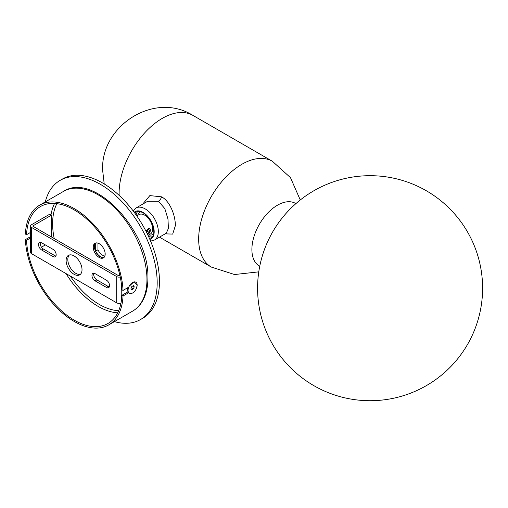 <?xml version="1.0" encoding="UTF-8"?>
<svg xmlns="http://www.w3.org/2000/svg" width="508" height="508" viewBox="0 0 508 508"><rect width="100%" height="100%" fill="white"/><g stroke="black" fill="none" stroke-linecap="round" stroke-linejoin="round"><path stroke-width="0.76" d="M142.627 204.178L149.841 195.605L161.569 196.831C170.161 201.359 175.412 215.646 175.362 225.654L172.688 234.074L165.113 233.883M166.262 233.223L168.402 228.41L167.97 218.999L164.814 208.597L158.483 201.276L147.714 201.244L136.004 208.007A18.485 10.674 60 0 1 145.244 208.921A18.485 10.674 60 0 1 157.321 225.209A18.485 10.674 60 0 1 154.489 240.017L150.603 241.154M140.824 211.836A12.859 7.423 -120 0 0 139.954 212.217A12.859 7.423 -120 0 0 137.643 215.411M137.643 211.563A14.865 8.585 -120 0 0 136.093 214.909M148.552 236.487A14.865 8.585 -120 0 0 152.229 236.823M148.895 234.899A12.859 7.423 -120 0 0 152.813 234.493A12.859 7.423 -120 0 0 153.575 233.928M129.191 286.239L134.068 281.692L137.243 285.064L136.354 288.544M103.962 257.499A8.439 4.87 60 0 1 97.701 254.571A8.439 4.87 60 0 1 94.386 246.488A8.439 4.87 60 0 1 95.606 243.014M105.181 254.032A8.439 4.87 -120 0 0 101.498 245.542A8.439 4.87 -120 0 0 94.996 243.281A8.439 4.87 -120 0 0 93.25 247.142A8.439 4.87 -120 0 0 96.933 255.632A8.439 4.87 -120 0 0 103.435 257.893A8.439 4.87 -120 0 0 105.181 254.032M30.505 232.423L26.537 234.709A67.507 38.976 60 0 1 40.456 206.559A67.507 38.976 60 0 1 91.357 223.482A67.507 38.976 60 0 1 121.888 289.757L123.025 290.417A69.113 39.903 60 0 0 91.796 222.517A69.113 39.903 60 0 0 39.656 205.169L63.519 191.389A69.113 39.903 60 0 1 116.783 209.906A69.113 39.903 60 0 1 146.952 279.457A69.113 39.903 60 0 1 132.639 311.099C136.315 308.959 139.363 306 141.789 302.216C145.853 295.726 147.892 287.699 147.892 278.149C149.765 231.489 93.974 171.228 63.519 191.389M127.984 291.814L121.888 295.339L123.025 295.993L128.708 292.71M123.025 295.993A69.113 39.903 60 0 1 108.769 324.879A69.113 39.903 60 0 1 56.629 307.524A69.113 39.903 60 0 1 25.4 239.63L26.537 240.29L30.505 237.998M30.505 236.684L25.4 239.63M121.888 295.339A67.507 38.976 60 0 1 107.963 323.488A67.507 38.976 60 0 1 57.067 306.565A67.507 38.976 60 0 1 26.537 240.29M26.537 234.709L25.4 234.055A69.113 39.903 60 0 1 39.656 205.169M128.784 287.09L123.025 290.417M45.288 201.917A80.366 46.399 60 0 1 60.173 180.334L62.446 179.019A80.366 46.399 60 0 1 124.371 200.552A80.366 46.399 60 0 1 159.455 281.426A80.366 46.399 60 0 1 142.805 318.218L140.538 319.532A80.366 46.399 60 0 1 114.402 321.627M60.173 180.334A80.366 46.399 60 0 1 122.098 201.86A80.366 46.399 60 0 1 157.182 282.74A80.366 46.399 60 0 1 140.538 319.532M104.883 256.013A8.115 4.686 60 0 1 97.968 249.796L97.968 243.129M104.426 256.953A8.115 4.686 60 0 1 104.413 256.959A8.115 4.686 60 0 1 95.694 251.111L95.694 243.37A8.115 4.686 60 0 1 96.291 242.9A8.115 4.686 60 0 1 96.31 242.894M105.01 252.298L105.01 255.568M96.539 242.881L95.694 243.37M97.968 249.796L95.694 251.111M136.785 215.906L139.052 214.598A11.252 6.496 60 0 1 147.72 217.608A11.252 6.496 60 0 1 152.635 228.93A11.252 6.496 60 0 1 150.304 234.086L148.038 235.388M109.347 286.849A4.42 2.553 60 0 1 108.16 286.436L96.799 279.87A4.42 2.553 60 0 1 93.904 273.221M109.582 285.61A4.42 2.553 60 0 1 108.668 287.636A4.42 2.553 60 0 1 106.458 287.42L95.091 280.854A4.42 2.553 60 0 1 92.202 276.962A4.42 2.553 60 0 1 92.881 273.418A4.42 2.553 60 0 1 95.091 273.641L106.458 280.2A4.42 2.553 60 0 1 109.582 285.61M55.931 256.007A4.42 2.553 60 0 1 54.743 255.594L43.377 249.028A4.42 2.553 60 0 1 40.488 242.38M56.166 254.775A4.42 2.553 60 0 1 55.251 256.794A4.42 2.553 60 0 1 53.042 256.578L41.675 250.012A4.42 2.553 60 0 1 38.786 246.12A4.42 2.553 60 0 1 39.465 242.576A4.42 2.553 60 0 1 41.675 242.799L53.042 249.358A4.42 2.553 60 0 1 56.166 254.775M80.48 274.244A11.252 6.496 60 0 1 72.174 270.243A11.252 6.496 60 0 1 67.818 259.531A11.252 6.496 60 0 1 69.361 254.984M66.11 260.515A11.252 6.496 60 0 1 68.44 255.365A11.252 6.496 60 0 1 77.108 258.375A11.252 6.496 60 0 1 82.023 269.704A11.252 6.496 60 0 1 79.692 274.853A11.252 6.496 60 0 1 71.018 271.837A11.252 6.496 60 0 1 66.11 260.515M120.237 276.981A3.213 1.854 180 0 1 116.688 276.587L31.445 227.374A3.213 1.854 180 0 1 30.505 226.066A3.213 1.854 180 0 1 31.445 224.752L49.632 214.255L51.333 215.24L33.153 225.736A0.806 0.464 0 0 0 32.912 226.066A0.806 0.464 0 0 0 33.153 226.39L118.389 275.603A0.806 0.464 0 0 0 119.526 275.603L119.894 275.393M51.333 236.893L51.333 215.24M45.371 244.932L41.472 247.18M120.999 302.959A3.213 1.854 180 0 1 116.688 302.838L31.445 253.625A3.213 1.854 180 0 1 30.505 252.311L30.505 226.066M128.245 287.401A6.426 3.715 120 0 0 127.711 290.176A6.426 3.715 120 0 0 128.6 292.773M132.613 282.486A6.426 3.715 120 0 0 128.403 288.157A6.426 3.715 120 0 0 129.381 293.313A6.426 3.715 120 0 0 132.588 293.002A6.426 3.715 120 0 0 136.798 287.337A6.426 3.715 120 0 0 135.814 282.175A6.426 3.715 120 0 0 132.613 282.486M131.782 286.576L130.956 288.69L131.775 289.858L133.413 288.919L134.239 286.804L133.42 285.629L131.782 286.576M132.817 285.979L134.239 286.804M131.337 287.719L133.413 288.919M30.505 235.35A6.426 3.715 -60 0 1 30.321 234.302A6.426 3.715 -60 0 1 30.474 232.435M146.094 231.445A3.213 1.854 -60 0 1 146.583 230.454A3.213 1.854 -60 0 1 149.695 228.771A3.213 1.854 -60 0 1 149.587 232.658A3.213 1.854 -60 0 1 147.568 234.41M146.996 233.242L147.561 233.655L149.174 232.353L149.695 230.257L148.609 229.457L147.002 230.759L146.59 232.423M146.926 231.057L149.174 232.353M148.488 229.559L149.695 230.257M295.542 203.41L295.904 203.613L295.542 203.41A36.163 20.879 120 0 0 259.378 224.288A36.163 20.879 120 0 0 259.378 266.046L259.734 266.255L259.378 266.046M149.435 238.442A14.865 8.585 -120 0 0 150.997 237.858C157.296 235.394 152.349 217.488 143.161 212.884C140.291 211.315 137.947 211.061 136.131 212.109A14.865 8.585 -120 0 0 134.842 213.169M134.195 212.281A15.805 9.125 60 0 1 143.002 212.401A15.805 9.125 60 0 1 153.575 227.209A15.805 9.125 60 0 1 149.879 239.452M161.569 196.831A4.82 2.794 -60.4 0 1 158.401 201.225M104.216 183.94L102.629 170.205C100.616 125.876 154.21 91.091 192.83 115.341A61.081 35.262 120 0 0 145.764 131.705A61.081 35.262 120 0 0 119.107 193.173A61.081 35.262 120 0 0 119.151 195.377M192.83 115.341L272.39 161.271A61.081 35.262 120 0 0 225.323 177.635A61.081 35.262 120 0 0 198.666 239.103A61.081 35.262 120 0 0 211.315 267.062L234.531 274.536L258.769 271.856M50.99 215.036A67.507 38.976 60 0 1 54.572 203.448M54.21 238.55A65.9 38.049 60 0 1 52.616 223.685A65.9 38.049 60 0 1 56.883 203.657M118.688 310.712A65.9 38.049 60 0 1 70.269 276.034M117.716 312.82A67.507 38.976 60 0 1 66.034 273.59M51.613 237.052A67.507 38.976 60 0 1 51.333 235.426M106.458 287.42L108.16 286.436M53.042 256.578L54.743 255.594M33.153 226.39L33.153 225.736M121.234 301.669L121.234 282.67M116.688 302.838L116.688 276.587M31.445 253.625L31.445 227.374M41.675 250.012L43.377 249.028M95.091 280.854L96.799 279.87M166.199 233.261L154.489 240.017M272.39 161.271L290.474 177.641L300.266 199.974M159.48 237.141L211.315 267.062M136.004 208.007L133.083 210.801M482.6 288.207A112.516 112.516 0 0 0 370.084 175.692A112.516 112.516 0 0 0 313.83 385.642A112.516 112.516 0 0 0 482.6 288.207M108.769 324.879L132.639 311.099M127.711 287.712L127.711 290.176"/></g></svg>
